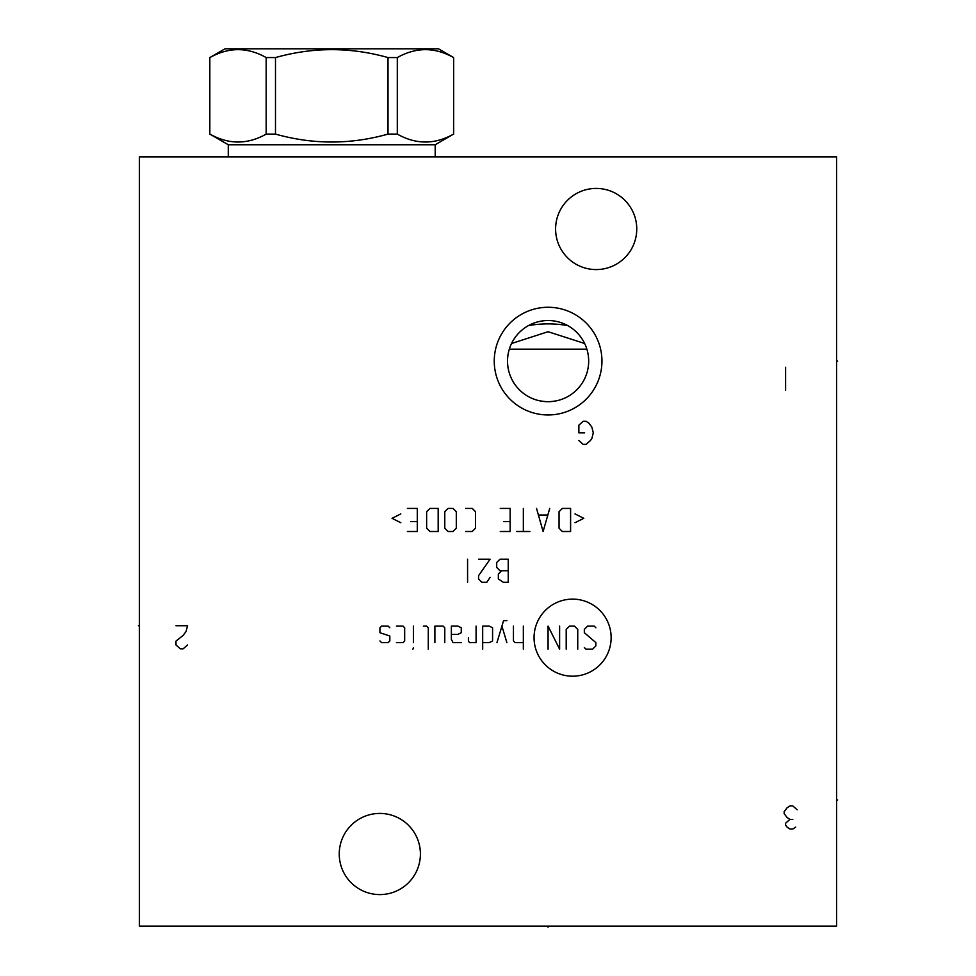 <?xml version="1.0" encoding="UTF-8"?>
<svg xmlns="http://www.w3.org/2000/svg" width="976" height="976" viewBox="0 0 976 976"><rect width="100%" height="100%" fill="white"/><g stroke="black" fill="none" stroke-linecap="round" stroke-linejoin="round"><path stroke-width="1.46" d="M836.566 156.88L139.434 156.88L139.434 926.126L836.566 926.126L836.566 156.88M494.246 361.108A53.851 53.851 0 0 1 548.097 307.269A53.851 53.851 0 0 1 601.948 361.108A53.851 53.851 0 0 1 548.097 414.959A53.851 53.851 0 0 1 494.246 361.108M339.245 854A40.577 40.577 0 0 1 379.823 813.423A40.577 40.577 0 0 1 420.4 854A40.577 40.577 0 0 1 379.823 894.589A40.577 40.577 0 0 1 339.245 854M555.6 228.994A40.577 40.577 0 0 1 596.177 188.417A40.577 40.577 0 0 1 636.755 228.994A40.577 40.577 0 0 1 596.177 269.571A40.577 40.577 0 0 1 555.6 228.994M508.752 351.189L508.301 353.202M507.947 355.203L507.837 356.057M507.715 357.192L507.569 359.168M588.626 359.168L588.479 357.192M588.357 356.008L588.235 355.203M587.894 353.19L587.442 351.189M507.593 363.499L507.801 365.89M508.154 368.294L508.667 370.721M510.204 375.614L511.241 378.078M512.473 380.53L513.901 382.946M515.511 385.3L516.89 387.045M517.304 387.545L519.269 389.668M521.355 391.632L523.563 393.438M525.857 395.048L528.223 396.488M530.627 397.732L533.079 398.806M534.543 399.367L535.543 399.696M540.521 400.977L545.572 401.612M550.623 401.612L555.673 400.977M560.651 399.696L561.798 399.306M563.115 398.806L565.568 397.732M567.971 396.488L570.338 395.048M572.631 393.438L574.84 391.632M576.926 389.668L578.89 387.545M579.305 387.045L580.683 385.3M582.294 382.946L583.721 380.53M584.953 378.078L585.99 375.614M586.844 373.161L587.04 372.527M587.528 370.721L588.04 368.294M588.394 365.89L588.601 363.499M584.648 343.503L583.611 341.478M582.416 339.465L581.074 337.476M581.037 337.415L579.903 335.927M579.585 335.512L577.938 333.609M576.133 331.779L574.193 330.047M572.107 328.4L569.899 326.887M526.296 326.887L524.075 328.4M522.001 330.047L520.062 331.779M518.256 333.609L516.609 335.512M516.304 335.903L513.779 339.465M512.583 341.478L511.546 343.503L548.097 331.718L584.661 343.503M507.52 361.108A40.577 40.577 0 0 1 548.097 320.531A40.577 40.577 0 0 1 588.674 361.108A40.577 40.577 0 0 1 548.097 401.685A40.577 40.577 0 0 1 507.52 361.108M509.313 349.188L586.881 349.188M567.605 325.533C554.6 323.361 541.595 323.361 528.589 325.533M209.938 134.102C228.689 144.655 247.44 144.655 266.192 134.102L275.488 134.102C312.991 144.655 350.494 144.655 387.997 134.102L397.305 134.102C416.057 144.655 434.808 144.655 453.559 134.102L453.669 57.572L438.48 48.8L225.017 48.8L209.828 57.572L209.828 134.102L228.286 144.765L435.211 144.765L435.211 156.88M228.286 144.765L228.286 156.88M453.559 134.102L435.211 144.765M209.938 57.572C228.689 47.019 247.44 47.019 266.192 57.572L275.488 57.572C312.991 47.019 350.494 47.019 387.997 57.572L397.305 57.572C416.057 47.019 434.808 47.019 453.559 57.572M266.192 134.102L266.192 57.572M275.488 134.102L275.488 57.572M387.997 134.102L387.997 57.572M397.305 134.102L397.305 57.572M548.097 926.126L548.097 927.2L548.097 926.126M836.566 799.966L837.64 799.966L836.566 799.966M836.566 361.108L837.64 361.108L836.566 361.108M578.866 440.542L583.197 444.385L586.076 444.385L590.407 440.542L591.846 438.614L593.286 432.844L591.846 427.073L588.967 423.23L586.076 421.303L583.197 421.303L578.866 425.158L578.866 432.844L584.636 432.844M572.595 676.197A38.54 38.54 0 0 0 611.135 637.657A38.54 38.54 0 0 0 572.595 599.118A38.54 38.54 0 0 0 534.055 637.657A38.54 38.54 0 0 0 572.595 676.197M584.331 647.552L585.978 649.199L592.578 649.199L595.872 645.892L595.872 642.598L584.331 632.716L584.331 629.41L587.625 626.116L594.225 626.116L595.872 627.763M566.202 649.199L566.202 629.41L569.496 626.116L574.449 626.116L577.743 629.41L577.743 649.199M559.614 626.116L559.614 649.199L548.073 626.116L548.073 649.199M523.343 626.116L523.343 649.199M513.449 626.116L513.449 640.951L515.096 642.598L523.343 642.598M506.861 620.626L503.567 620.626L496.967 642.598M506.861 642.598L501.92 626.116M482.681 642.598L489.281 642.598L492.575 640.951L492.575 627.763L489.281 626.116L482.681 626.116L482.681 649.199M468.395 637.657L468.395 640.951L469.493 642.598L476.093 642.598L476.093 626.116M451.363 634.363L457.964 634.363L461.258 632.716L461.258 627.763L457.964 626.116L451.363 626.116L451.363 639.304L453.01 642.598L461.258 642.598M444.775 642.598L444.775 627.763L443.128 626.116L434.881 626.116L434.881 642.598M428.293 649.199L428.293 627.763L426.634 626.116L423.34 626.116M413.458 626.116L413.458 642.598M413.458 647.552L412.897 649.199L413.458 647.552M396.415 642.598L403.015 642.598L404.662 640.951L404.662 627.763L403.015 626.116L396.415 626.116M389.827 627.763L388.18 626.116L381.579 626.116L379.932 627.763L379.932 632.716L389.827 636.01L389.827 640.951L388.18 642.598L381.579 642.598L379.932 640.951M508.24 570.728L501.64 570.728L498.346 574.034L498.346 578.975L503.287 582.269L508.24 582.269L508.24 559.199L499.993 559.199L496.699 562.493L496.699 567.434L499.993 570.728L501.64 570.728M490.098 577.328L486.804 582.269L481.863 582.269L478.557 578.975L478.557 575.681L490.098 559.199L478.557 559.199M467.577 559.199L467.577 582.269M574.998 522.709L583.782 518.317L574.998 513.913M570.594 508.423L562.359 508.423L559.053 511.717L559.053 528.199L562.359 531.505L570.594 531.505L570.594 508.423M536.532 508.423L543.12 531.505L549.72 508.423M547.524 515.011L538.728 515.011M523.343 508.423L523.343 531.505M529.944 531.505L516.755 531.505M500.261 531.505L510.155 531.505L510.155 508.423L500.261 508.423M503.567 521.611L510.155 521.611M465.65 531.505L472.25 531.505L475.544 528.199L475.544 511.717L472.25 508.423L465.65 508.423M456.304 511.717L453.01 508.423L448.069 508.423L444.775 511.717L444.775 528.199L448.069 531.505L453.01 531.505L456.304 528.199L456.304 511.717M438.175 508.423L429.94 508.423L426.634 511.717L426.634 528.199L429.94 531.505L438.175 531.505L438.175 508.423M407.407 531.505L417.301 531.505L417.301 508.423L407.407 508.423M410.701 521.611L417.301 521.611M400.819 513.913L392.023 518.317L400.819 522.709M175.973 625.738L187.514 625.738L186.074 631.496L183.183 635.352L175.973 641.122L175.973 644.965L180.304 648.808L183.183 648.808L187.514 644.965M797.136 809.775L792.817 805.932L789.926 805.932L787.046 807.847L784.155 811.703L784.155 813.618L787.046 817.461L789.926 819.389L785.607 823.232L785.607 825.159L787.046 827.087L789.926 829.002L792.817 829.002L795.696 827.087M792.817 819.389L789.926 819.389M785.607 390.339L785.607 367.269M139.434 625.738L138.36 625.738L139.434 625.738M453.669 134.102L453.669 57.572M209.828 134.102L209.828 57.572"/></g></svg>

